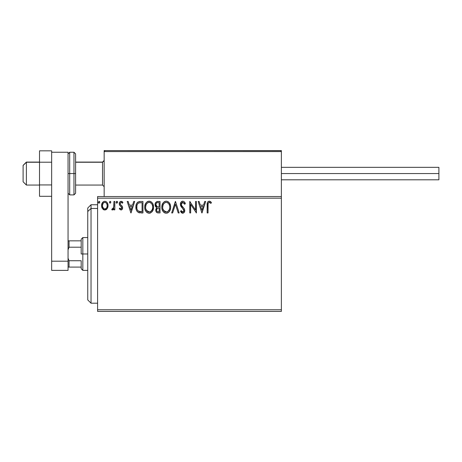 <?xml version="1.0" encoding="UTF-8"?>
<svg xmlns="http://www.w3.org/2000/svg" width="462" height="462" viewBox="0 0 462 462"><rect width="100%" height="100%" fill="white"/><g stroke="black" fill="none" stroke-linecap="round" stroke-linejoin="round"><path stroke-width="0.69" d="M97.597 311.405L281.375 311.405L97.597 311.405L97.597 198.181L281.375 198.181L281.375 309.765L97.597 309.765L97.597 311.405M104.158 196.541L97.597 196.541L97.597 309.765L281.375 309.765L281.375 311.405L281.375 198.181L97.597 198.181L97.597 196.541L104.158 196.541L104.158 151.582L104.158 196.541L281.375 196.541L281.375 198.181L281.375 196.541L104.158 196.541M107.196 208.616L108.05 205.636C108.073 203.257 106.993 201.813 104.81 201.317C102.628 201.819 101.548 203.257 101.571 205.636L102.431 208.622L104.81 210.008L107.196 208.616L107.854 207.195L108.004 204.891L107.265 202.789L106.231 201.715L104.81 201.317L103.384 201.715L101.894 203.73L101.617 206.422L102.223 208.287L103.442 209.627L105.169 209.985L106.976 208.905M113.941 201.467L114.824 201.467L113.941 201.467L113.664 207.738L113.08 208.743L112.156 208.824L111.735 209.719L112.93 209.869L113.941 208.622L113.941 209.858L114.824 209.858L114.824 201.467L114.824 209.858L114.824 201.467L113.941 201.467L113.802 207.167L111.735 209.719L112.405 210.008L113.941 208.622L113.941 209.858L114.824 209.858L113.941 209.858M120.946 210.008L122.228 209.269L122.615 207.467L122.135 206.173L120.334 204.499L120.195 203.228L121.206 202.35L122.418 203.234L122.927 202.454L121.108 201.317L119.698 202.131L119.242 203.742L119.641 205.215L121.691 207.45L121.263 208.864L120.536 208.882L119.762 208.091L119.242 208.812L120.946 210.008C122.089 209.765 122.649 209.032 122.632 207.802L122.349 206.508L120.334 204.499L120.126 203.696L121.206 202.35L122.418 203.234L122.927 202.454L121.108 201.317C119.854 201.582 119.236 202.391 119.242 203.742L119.531 205.041L121.535 207.086L121.749 207.842L120.894 208.974L119.762 208.091L119.242 208.812L120.946 210.008M140.281 201.467L137.867 202.073L136.608 203.627L135.932 206.052L136.134 209.274L136.781 210.903L138.3 212.445L142.954 212.953L142.954 201.467L140.281 201.467C137.22 201.882 135.753 203.748 135.886 207.063C135.747 209.419 136.613 211.244 138.479 212.537L142.954 212.953L142.954 201.467L142.954 212.953L141.21 212.953M156.589 201.721L160.031 201.467L157.149 201.524L155.394 202.997L155.134 205.636L155.729 206.866L156.837 207.663L155.821 209.413L155.913 211.198L157.057 212.705L160.031 212.953L160.031 201.467L160.031 212.953L160.031 201.467L157.738 201.467C155.942 201.738 155.036 202.83 155.03 204.724L156.837 207.663L155.763 210.106C155.781 211.914 156.664 212.861 158.408 212.953L157.854 212.918M172.626 212.953L171.668 212.953L175.346 201.467L171.668 212.953L172.626 212.953L175.421 204.239L178.217 212.953L179.175 212.953L175.496 201.467L179.175 212.953L175.496 201.467L171.668 212.953L172.626 212.953L175.421 204.239L178.217 212.953L179.175 212.953L178.217 212.953M195.524 201.467L195.524 210.008L189.778 201.467L189.778 212.953L190.662 212.953L190.662 204.383L196.408 212.953L196.408 201.467L195.524 201.467L196.408 201.467L195.524 201.467L195.524 210.008L189.778 201.467L189.778 212.953L190.662 212.953L190.662 204.383L196.408 212.953L196.408 201.467L196.223 212.953M208.039 205.307L208.137 203.54L208.68 202.558L209.569 202.391L210.978 203.378L211.429 202.495L210.481 201.582L209.095 201.178L208.073 201.582L207.386 202.651L207.155 212.953L208.039 212.953L208.039 205.307C207.773 203.904 208.183 202.916 209.269 202.35L210.978 203.378L211.429 202.495L209.257 201.172C207.502 201.767 206.803 203.107 207.155 205.192L207.155 212.953L208.039 212.953L208.085 203.979M204.724 201.467L205.682 201.467L202.004 212.953L205.682 201.467L204.724 201.467L203.54 205.145L200.317 205.145L199.134 201.467L198.175 201.467L201.854 212.953L205.682 201.467L204.724 201.467L203.54 205.145L200.317 205.145L199.134 201.467L198.175 201.467L201.854 212.953L198.175 201.467L199.134 201.467M182.779 201.172L180.971 202.217L180.353 204.279L180.925 206.318L183.755 209.823L183.824 211.122L183.229 211.942L182.195 211.919L181.191 210.597L180.503 211.301L181.358 212.595L182.721 213.248L184.28 212.347L184.748 210.106L184.234 208.674L181.531 205.423L181.341 203.603L181.884 202.72L182.848 202.35L183.986 203.043L184.644 204.262L185.36 203.678L184.101 201.669L182.779 201.172C184.119 201.438 184.979 202.275 185.36 203.678C184.979 202.275 184.119 201.438 182.779 201.172C181.179 201.519 180.371 202.552 180.353 204.279L183.888 210.614L182.733 212.07L181.191 210.597L180.503 211.301L182.721 213.248C184.107 212.947 184.788 212.052 184.771 210.562L184.321 208.818L181.531 205.423L181.237 204.296L182.848 202.35L184.644 204.262L185.36 203.678L184.644 204.262L184.355 203.632M170.634 207.155C170.68 203.886 169.202 201.888 166.205 201.172C163.213 201.917 161.746 203.933 161.798 207.213C161.74 210.528 163.236 212.537 166.274 213.248C169.248 212.462 170.703 210.435 170.634 207.155L170.386 205.116L169.271 202.812L168.156 201.75L166.205 201.172L164.253 201.761L163.15 202.841L162.041 205.163L161.798 207.213L162.041 209.274L162.867 211.18L164.299 212.676L166.014 213.236L167.677 212.93L168.994 211.942L170.126 210.054L170.622 207.686M153.557 207.155L152.968 204.14L151.854 202.414L150.138 201.317L148.1 201.317L146.396 202.443L145.293 204.181L144.733 206.693L144.958 209.274L145.784 211.18L147.216 212.676L148.672 213.213L150.208 213.086L152.524 211.117L153.557 207.155C153.598 203.886 152.119 201.888 149.122 201.172C146.131 201.917 144.664 203.933 144.721 207.213C144.664 210.528 146.154 212.537 149.191 213.248C152.165 212.462 153.621 210.435 153.557 207.155M133.743 201.467L134.708 201.467L131.023 212.953L134.708 201.467L133.743 201.467L132.565 205.145L129.337 205.145L128.159 201.467L127.194 201.467L130.879 212.953L134.708 201.467L133.743 201.467L132.565 205.145L129.337 205.145L128.159 201.467L127.194 201.467L130.879 212.953L127.194 201.467L128.159 201.467M117.625 202.275L116.886 201.317L116.153 202.275L116.886 203.234L117.625 202.275L116.886 201.317L116.153 202.275L116.886 203.234L117.625 202.275M110.851 202.275L110.112 201.317L109.379 202.275L110.112 203.234L110.851 202.275L110.112 201.317L109.379 202.275L110.112 203.234L110.851 202.275M99.804 202.275L99.07 201.317L98.331 202.275L99.07 203.234L99.804 202.275L99.07 201.317L98.331 202.275L99.07 203.234L99.804 202.275M208.039 212.953L207.155 212.953M207.161 204.643L207.184 204.088L207.161 204.643M207.184 204.031L207.23 203.465M207.242 203.349L207.288 203.055M207.421 202.552L207.594 202.165M209.586 201.195L209.904 201.282M211.429 202.495L210.978 203.378L209.049 202.373M209.846 202.512L209.153 202.356M208.264 203.113L208.137 203.54M201.929 210.181L200.693 206.323L203.165 206.323L201.929 210.181L200.693 206.323L203.165 206.323L201.929 210.181M190.662 212.953L189.778 212.953L189.98 201.467M183.183 202.402L182.496 202.391M182.23 202.495L181.889 202.714M181.341 203.603L181.266 203.944M181.26 203.95L181.237 204.296M181.404 205.157L181.26 204.585M181.381 205.088L181.676 205.677M182.588 206.832L182.992 207.253M183.304 207.571L183.599 207.888M184.748 211.03L184.661 211.486M184.656 211.504L184.286 212.341M182.328 213.201L181.82 212.982M181.26 212.491L181.012 212.162M180.503 211.301L181.329 210.845M181.785 211.544L182.195 211.919M182.455 212.029L182.992 212.041M183.824 211.128L183.888 210.614M183.576 209.465L183.096 208.83M181.895 207.6L181.22 206.768M180.682 205.838L180.503 205.319M180.694 202.691L180.96 202.235M180.977 202.206L181.318 201.796M181.751 201.455L182.507 201.184M185.175 203.24L184.962 202.806M170.391 209.211L169.889 210.603M169.323 211.544L168.994 211.942M167.972 212.78L167.29 213.086M165.246 213.103L164.663 212.878M164.287 212.67L163.808 212.301M163.502 212.006L162.872 211.192M162.37 210.25L162.226 209.881M162.018 209.165L161.856 208.247M161.856 206.185L161.943 205.63M162.191 204.66L162.37 204.192M162.376 204.175L163.15 202.841M163.467 202.448L164.622 201.542M164.253 201.761L165.679 201.207M166.464 201.178L167.221 201.317M168.26 201.819L168.936 202.414M169.693 203.436L170.056 204.146M170.155 204.383L170.386 205.111M166.025 202.356L166.233 202.35C168.624 202.945 169.797 204.55 169.75 207.161L169.71 206.352L169.75 207.161C169.808 209.794 168.636 211.429 166.233 212.07C163.825 211.457 162.641 209.84 162.682 207.213L162.693 207.629L162.682 207.213C162.63 204.562 163.814 202.939 166.233 202.35L167.487 202.645L166.233 202.35M168.422 203.378L168.965 204.106M168.913 204.019L169.623 205.792M169.3 209.604L167.793 211.556M162.734 208.044L162.693 207.629M163.525 210.383L166.649 212.035L165.419 211.937L164.154 211.157L162.878 208.859M165.026 202.622L165.413 202.472M163.144 204.758L164.195 203.193L163.34 204.337M162.878 205.555L162.682 207.213L163.138 204.77M167.96 202.945L168.411 203.361M166.811 212L167.284 211.844M168.93 210.337L169.098 210.048M169.704 207.992L169.56 208.812M156.41 212.185L156.116 211.717L156.41 212.185M155.908 211.174L155.798 210.666M155.821 209.413L156.012 208.755M155.03 204.724L156.63 207.559M155.186 203.54L155.7 202.489M157.444 201.478L157.149 201.524M155.729 206.866L156.052 207.195M156.272 206.006L156.71 206.474L155.994 205.382L156.058 203.869L155.913 204.724C155.994 203.315 156.733 202.622 158.143 202.645L159.147 202.645L159.147 206.912L157.299 206.78L158.703 206.912L157.299 206.78L155.913 204.724L155.96 205.243M158.068 211.769L158.235 211.775C157.178 211.723 156.647 211.163 156.647 210.083L156.728 210.741L156.647 210.083C156.693 208.749 157.375 208.085 158.697 208.091L157.883 208.166L159.147 208.091L159.147 211.775L157.484 211.648M157.496 208.31L157.883 208.166M156.861 209.049L156.647 210.083L157.178 208.564M156.936 202.83L157.473 202.685M156.058 203.869L156.231 203.494M157.028 211.325L156.728 210.741M158.697 208.091L159.147 208.091L159.147 211.775L158.235 211.775M153.54 207.675L153.494 208.189M153.309 209.205L152.807 210.603M152.241 211.544L151.911 211.942M150.595 212.936L150.208 213.086M149.798 213.19L149.451 213.236M147.211 212.67L146.725 212.301M146.419 212.006L145.778 211.18M145.299 210.268L145.143 209.881M144.935 209.165L144.779 208.252M144.773 206.185L144.86 205.63M144.958 205.163L146.067 202.841M145.108 204.66L145.287 204.192M146.396 202.443L147.545 201.542M148.1 201.317L148.597 201.207M149.382 201.178L150.133 201.311M151.184 201.819L151.854 202.414M152.61 203.436L152.974 204.146M153.072 204.383L153.303 205.111M153.494 206.127L153.54 206.641M146.061 204.758L147.112 203.193L146.258 204.337M148.943 202.356L149.151 202.35C151.542 202.945 152.714 204.55 152.674 207.161L152.627 206.352L152.674 207.161C152.726 209.794 151.553 211.429 149.151 212.07C146.743 211.457 145.559 209.84 145.605 207.213L145.611 207.629L145.605 207.213C145.547 204.562 146.731 202.939 149.151 202.35L149.567 202.373L149.151 202.35M145.651 208.044L145.611 207.629M146.442 210.383L149.567 212.035L148.337 211.937L147.072 211.157L145.796 208.859M147.944 202.622L148.331 202.472M145.796 205.555L145.605 207.213L146.056 204.77M152.541 205.792L152.627 206.341M150.878 202.945L151.882 204.106M150.404 202.645L150.704 202.824M149.728 212L150.202 211.844M150.352 211.769L149.567 212.035M152.217 209.604L150.71 211.556M151.848 210.337L152.015 210.048M152.622 207.998L152.477 208.812M139.824 212.878L139.414 212.82M139.137 212.763L138.802 212.664M138.64 212.607L138.3 212.445M136.781 210.903L137.133 211.429M136.423 210.17L136.302 209.84M136.128 209.251L136.007 208.674M135.944 208.206L135.915 207.871M135.897 206.537L135.932 206.052M136.608 203.632L136.85 203.193M136.856 203.176L137.145 202.772M137.48 202.396L137.867 202.067M139.778 201.478L139.102 201.571M138.652 211.307L138.946 211.452C137.381 210.458 136.654 208.997 136.769 207.063C136.654 205.267 137.318 203.892 138.756 202.933L142.071 202.645L142.071 211.775L138.259 211.042M137.058 205.018L136.919 205.526M137.589 203.933L138.311 203.188M138.895 202.882L141.118 202.645L139.328 202.772M139.564 211.625L139.247 211.556M140.846 211.758L140.2 211.717M136.868 208.356L136.891 205.688L136.792 207.709M137.208 209.569L137.012 208.986M137.52 210.181L137.22 209.604M137.301 204.423L136.891 205.688M130.954 210.181L129.712 206.323L132.184 206.323L130.954 210.181L129.712 206.323L132.184 206.323L130.954 210.181M119.242 208.812L119.762 208.091L119.981 208.391M120.709 208.951L121.408 208.737M121.529 208.587L121.448 206.953M120.651 206.219L121.258 206.733M119.242 203.742L119.404 204.73M119.283 203.216L119.404 202.714M120.097 201.68L120.882 201.334M121.552 201.374L122.153 201.634M122.164 201.646L122.621 202.038M122.927 202.454L122.309 203.072M120.969 202.379L120.126 203.696L120.449 204.654M120.241 204.314L121.281 205.365M122.632 207.802L122.615 207.467M122.54 208.564L122.418 208.928M122.02 209.534L121.679 209.812M121.876 205.879L121.587 205.607M116.568 203.141L116.193 202.604M116.193 201.946L116.724 201.34M117.406 201.594L117.579 201.946M113.456 209.425L112.93 209.869M112.405 210.008L111.735 209.719L112.156 208.824L112.832 208.911M112.156 208.824L112.549 208.974L112.156 208.824M113.438 208.281L113.854 206.814M113.889 206.45L113.929 205.347M113.923 205.729L113.941 204.285M110.031 201.322L109.379 202.275L110.031 203.222M110.672 201.646L110.84 202.108M106.208 209.609L106.566 209.338M106.168 209.632L105.873 209.788M104.158 209.927L103.511 209.667M102.033 207.917L101.79 207.271M101.767 207.178L101.623 206.439M101.571 205.636L101.582 205.261M101.888 203.742L102.062 203.326M102.079 203.297L102.356 202.795M102.801 202.206L103.182 201.859M104.071 201.415L104.435 201.34L104.071 201.415M105.18 201.34L105.555 201.415M106.514 201.917L106.907 202.304M107.265 202.789L107.594 203.401M107.75 203.788L108.004 204.891M108.05 205.636L108.039 206.035M108.004 206.416L107.854 207.184M103.344 203.032L104.81 202.35L103.54 202.847M107.167 205.63L107.034 204.522L107.167 205.63C107.207 207.415 106.422 208.529 104.81 208.974C103.205 208.529 102.42 207.415 102.454 205.63L102.489 206.202L102.454 205.63C102.414 203.858 103.199 202.76 104.81 202.35C106.422 202.76 107.207 203.852 107.167 205.63L107.161 205.913M104.256 208.888L103.765 208.633M103.759 208.628L102.587 206.751L102.98 207.727M104.672 208.968L105.099 208.951L104.672 208.968M102.587 204.522L102.454 205.63L103.014 203.476M105.365 202.431L106.37 203.136M105.509 208.83L105.093 208.951M106.22 208.31L105.867 208.628M98.752 203.141L98.342 202.443M98.331 202.275L99.151 201.322M99.59 201.594L99.763 201.94M167.487 202.645L167.787 202.824M168.925 210.349L168.532 210.886M167.435 211.769L166.649 212.035M158.351 206.907L157.998 206.889M157.819 206.872L157.467 206.826M156.514 203.124L156.861 202.864M158.143 202.645L159.147 202.645L159.147 206.912L158.703 206.912M146.431 204.025L146.708 203.632M149.359 202.356L149.965 202.466M152.217 204.747L152.477 205.526M141.118 202.645L142.071 202.645L142.071 211.775L141.488 211.775M138.381 211.134L137.699 210.447M106.618 203.488L107.034 204.522M107.04 206.751L106.907 207.178M102.587 206.751L102.489 206.196M104.158 151.582L104.158 150.595L136.977 150.595L104.158 150.595L104.158 151.582L281.375 151.582L281.375 150.595L281.375 196.541L281.375 151.582L280.769 150.67L105.145 150.595L280.388 150.595L281.087 150.883L281.375 151.582L104.158 151.582L104.447 150.883L105.145 150.595L104.233 151.207M248.556 150.595L281.375 150.595L248.556 150.595M26.38 162.249L23.1 165.483L23.1 181.774L23.1 165.367L26.38 162.249L26.38 185.054L26.38 162.249L39.507 162.249L26.38 162.249M104.158 160.632L102.518 162.249L102.518 185.054L102.518 162.249L75.606 162.249L102.518 162.249L104.158 160.632M281.087 150.883L281.375 151.582M281.375 173.568L438.9 173.568L438.9 167.336L438.9 173.568L281.375 173.568M438.9 179.805L438.9 173.568L438.9 179.805L281.375 179.805M51.652 184.939L39.507 184.939L39.507 162.202L51.652 162.202L51.652 184.939L51.652 162.202L39.507 162.202L39.507 150.831L51.652 150.831L51.652 152.235L51.652 150.831L39.507 150.831L39.507 184.939L51.652 184.939M39.507 196.304L51.652 196.304L39.507 196.304L39.507 184.939L39.507 196.304M51.652 270.38L51.652 152.235L68.058 152.235L68.058 261.192L68.058 152.235L51.652 152.235L51.652 261.192L68.058 261.192L51.652 261.192L51.652 270.38L68.058 270.38L68.058 261.192L68.058 270.38L51.652 270.38M68.058 193.26L69.698 194.9L69.698 173.568L69.698 194.9L73.966 194.9L75.606 193.26L75.606 173.568L73.966 173.568L73.966 194.9L73.966 173.568L68.058 173.568L69.698 173.568L69.698 152.235L69.698 173.568L75.606 173.568L75.606 153.881L73.966 152.235L73.966 173.568L73.966 152.235L69.698 152.235L68.058 153.881M75.606 193.26L75.606 154.256M91.031 208.477L91.031 204.747L91.031 208.477L97.597 208.477L91.031 208.477L91.031 303.199L91.031 208.477L87.751 211.509L91.031 208.477M87.751 208.027L87.751 211.509L87.751 208.027L91.031 204.747L97.597 204.747M87.751 299.919L87.751 211.509L87.751 299.919L91.031 303.199L97.597 303.199M81.185 240.846L81.185 253.973L82.831 253.973L82.831 237.566L82.831 253.973L87.751 253.973L82.831 253.973L82.831 270.38L82.831 253.973L81.185 253.973L81.185 239.206L81.185 240.846L68.058 240.846L69.046 240.846L69.046 247.205L81.185 247.205L69.046 247.205L69.046 240.846L81.185 240.846M81.185 260.735L81.185 268.74L81.185 260.735L69.046 260.735L68.058 258.177L69.046 260.735L69.046 267.1L81.185 267.1L69.046 267.1L69.046 260.735L81.185 260.735M68.058 249.769L69.046 247.205L68.058 249.769M68.058 267.1L69.046 267.1L68.058 267.1M39.507 185.054L26.38 185.054L23.1 181.774M104.158 186.694L102.518 185.054L75.606 185.054M104.158 160.441L102.518 162.081L75.606 162.081M39.507 162.081L26.38 162.081L23.1 165.367M281.375 167.336L438.9 167.336M81.185 239.206L82.831 237.566L87.751 237.566M87.751 270.38L82.831 270.38L81.185 268.74"/></g></svg>
